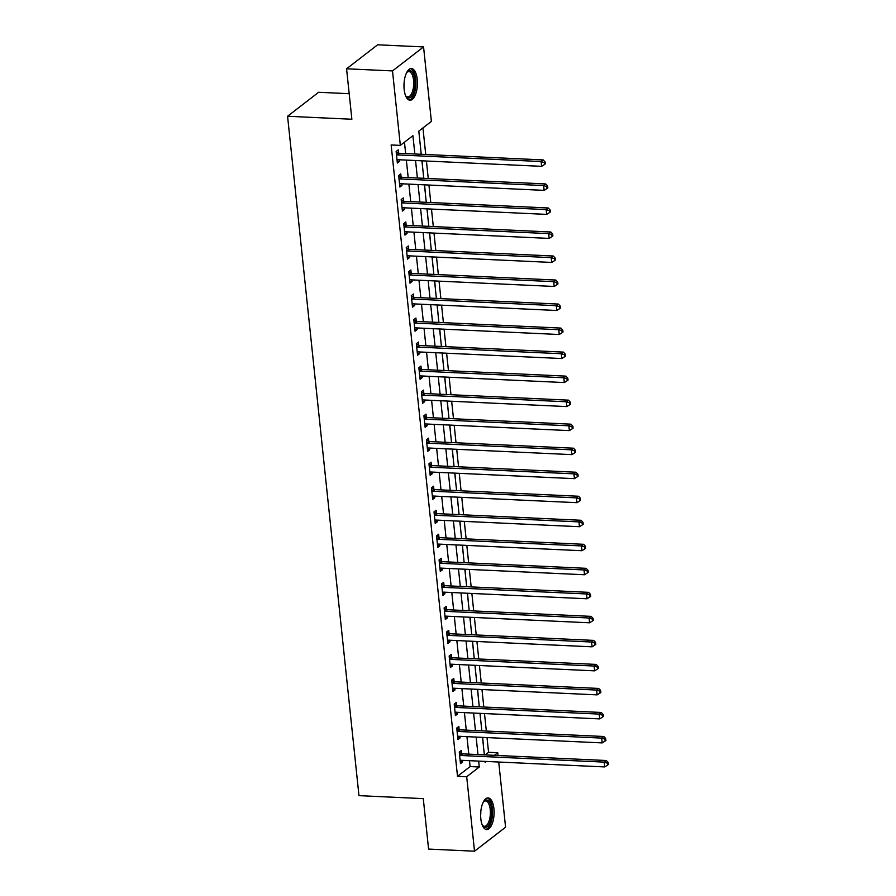 <?xml version="1.0" encoding="UTF-8"?>
<svg xmlns="http://www.w3.org/2000/svg" width="896" height="896" viewBox="0 0 896 896"><rect width="100%" height="100%" fill="white"/><g stroke="black" fill="none" stroke-linecap="round" stroke-linejoin="round"><path stroke-width="1.34" d="M480.827 818.798A15.837 6.698 -87.4 0 1 488.107 797.922A15.837 6.698 -87.4 0 1 493.92 808.685A15.837 6.698 -87.4 0 1 486.64 829.562A15.837 6.698 -87.4 0 1 480.827 818.798M404.163 89.443A15.837 6.698 -87.4 0 1 411.443 68.566A15.837 6.698 -87.4 0 1 417.256 79.33A15.837 6.698 -87.4 0 1 409.976 100.206A15.837 6.698 -87.4 0 1 404.163 89.443M349.194 93.688L318.629 92.277L287.571 116.267L358.971 795.648L423.282 798.627L428.579 849.072L474.522 851.2L466.693 776.731L479.282 766.998L478.666 761.107M287.571 116.267L351.87 119.246L346.573 68.79L377.63 44.8L423.562 46.928L431.39 121.397L418.802 131.118L421.232 154.28M485.195 754.914L488.566 752.315L487.021 737.587M486.326 731.058L484.49 713.563M483.806 707.034L481.97 689.539M481.275 683.01L479.438 665.515M478.755 658.986L476.918 641.491M476.224 634.962L474.387 617.467M473.704 610.938L471.867 593.443M471.184 586.914L469.336 569.419M468.653 562.89L466.816 545.395M466.133 538.866L464.296 521.371M463.602 514.842L461.765 497.347M461.082 490.818L459.245 473.323M458.55 466.794L456.714 449.299M456.03 442.77L454.194 425.275M453.499 418.746L451.662 401.251M450.979 394.722L449.142 377.238M448.459 370.698L446.611 353.214M445.928 346.674L444.091 329.19M443.408 322.65L441.571 305.166M440.877 298.626L439.04 281.142M438.357 274.613L436.52 257.118M435.826 250.589L433.989 233.094M433.306 226.565L431.469 209.07M430.774 202.541L428.938 185.046M428.254 178.517L426.418 161.022M425.734 154.493L422.934 127.926M488.566 752.315L497.75 752.741L498.042 755.507M498.725 762.037L505.579 827.21L474.522 851.2M419.082 133.773L420.291 145.309M422.822 169.333L422.083 160.821M425.342 193.357L424.614 184.845M427.862 217.381L427.134 208.869M430.394 241.405L429.654 232.893M432.914 265.429L432.186 256.917M435.445 289.453L434.706 280.941M437.965 313.477L437.237 304.965M440.496 337.501L439.757 328.989M443.016 361.525L442.288 353.013M445.547 385.549L444.808 377.037M448.067 409.562L447.339 401.061M450.587 433.586L449.859 425.085M453.118 457.61L452.379 449.109M455.638 481.634L454.91 473.122M458.17 505.658L457.43 497.146M460.69 529.682L459.962 521.17M463.221 553.706L462.482 545.194M465.741 577.73L465.013 569.218M468.272 601.754L467.533 593.242M470.792 625.778L470.064 617.266M473.312 649.802L472.584 641.29M475.843 673.826L475.104 665.314M478.363 697.85L477.635 689.338M480.894 721.874L480.155 713.362M483.414 745.898L482.686 737.386M414.848 153.989L412.922 135.666L400.333 145.387L391.149 144.962L457.509 776.306L470.098 766.573L469.47 760.682M468.787 754.152L466.95 736.658M466.267 730.128L464.43 712.634M463.736 706.104L461.899 688.61M461.216 682.08L459.379 664.586M458.685 658.056L456.848 640.562M456.165 634.032L454.328 616.538M453.645 610.008L451.797 592.514M451.114 585.984L449.277 568.49M448.594 561.96L446.746 544.466M446.062 537.936L444.226 520.442M443.542 513.912L441.706 496.418M441.011 489.888L439.174 472.405M438.491 465.864L436.654 448.381M435.96 441.84L434.123 424.357M433.44 417.816L431.603 400.333M430.92 393.792L429.072 376.309M428.389 369.779L426.552 352.285M425.869 345.755L424.021 328.261M423.338 321.731L421.501 304.237M420.818 297.707L418.981 280.213M418.286 273.683L416.45 256.189M415.766 249.659L413.93 232.165M413.235 225.635L411.398 208.141M410.715 201.611L408.878 184.117M408.195 177.587L406.347 160.093M405.664 153.563L404.466 142.195M398.574 153.003L398.238 149.867L396.144 151.491L397.354 163.027L399.459 161.403L399.28 159.768M401.094 177.027L400.77 173.891L398.664 175.515L399.885 187.051L401.979 185.427L401.811 183.792M403.626 201.04L403.29 197.915L401.195 199.539L402.405 211.075L404.51 209.451L404.331 207.816M406.146 225.064L405.821 221.939L403.715 223.563L404.936 235.099L407.03 233.475L406.862 231.84M408.677 249.088L408.341 245.963L406.246 247.587L407.456 259.123L409.55 257.499L409.382 255.864M411.197 273.112L410.872 269.987L408.766 271.611L409.976 283.147L412.082 281.523L411.902 279.888M413.717 297.136L413.392 294.011L411.298 295.635L412.507 307.16L414.602 305.547L414.434 303.912M416.248 321.16L415.923 318.035L413.818 319.659L415.027 331.184L417.133 329.571L416.954 327.936M418.768 345.184L418.443 342.059L416.349 343.683L417.558 355.208L419.653 353.595L419.485 351.96M421.299 369.208L420.963 366.083L418.869 367.707L420.078 379.232L422.184 377.619L422.005 375.973M423.819 393.232L423.494 390.107L421.389 391.731L422.61 403.256L424.704 401.643L424.536 399.997M426.35 417.256L426.014 414.131L423.92 415.755L425.13 427.28L427.235 425.667L427.056 424.021M428.87 441.28L428.546 438.155L426.44 439.779L427.661 451.304L429.755 449.691L429.587 448.045M431.402 465.304L431.066 462.179L428.971 463.803L430.181 475.328L432.275 473.704L432.107 472.069M433.922 489.328L433.597 486.203L431.491 487.827L432.701 499.352L434.806 497.728L434.627 496.093M436.442 513.352L436.117 510.227L434.022 511.851L435.232 523.376L437.326 521.752L437.158 520.117M438.973 537.376L438.648 534.251L436.542 535.875L437.752 547.4L439.858 545.776L439.678 544.141M441.493 561.4L441.168 558.275L439.074 559.888L440.283 571.424L442.378 569.8L442.21 568.165M444.024 585.424L443.688 582.299L441.594 583.912L442.803 595.448L444.909 593.824L444.73 592.189M446.544 609.448L446.219 606.323L444.114 607.936L445.334 619.472L447.429 617.848L447.261 616.213M449.075 633.472L448.739 630.347L446.645 631.96L447.854 643.496L449.96 641.872L449.781 640.237M451.595 657.496L451.27 654.371L449.165 655.984L450.386 667.52L452.48 665.896L452.312 664.261M454.126 681.52L453.79 678.395L451.696 680.008L452.906 691.544L455 689.92L454.832 688.285M456.646 705.544L456.322 702.408L454.216 704.032L455.426 715.568L457.531 713.944L457.352 712.309M459.166 729.568L458.842 726.432L456.747 728.056L457.957 739.592L460.051 737.968L459.883 736.333M461.698 753.592L461.373 750.456L459.267 752.08L460.477 763.616L462.582 761.992L462.403 760.357M346.573 68.79L392.504 70.918L423.562 46.928M457.509 776.306L466.693 776.731M400.333 145.387L392.504 70.918M477.971 754.578L476.134 737.083M475.451 730.554L473.614 713.059M472.931 706.53L471.083 689.035M470.4 682.506L468.563 665.011M467.88 658.482L466.032 640.987M465.349 634.458L463.512 616.963M462.829 610.434L460.992 592.939M460.298 586.41L458.461 568.915M457.778 562.386L455.941 544.891M455.246 538.362L453.41 520.867M452.726 514.338L450.89 496.843M450.206 490.314L448.358 472.819M447.675 466.29L445.838 448.795M445.155 442.266L443.307 424.782M442.624 418.242L440.787 400.758M440.104 394.218L438.267 376.734M437.573 370.194L435.736 352.71M435.053 346.181L433.216 328.686M432.522 322.157L430.685 304.662M430.002 298.133L428.165 280.638M427.482 274.109L425.634 256.614M424.95 250.085L423.114 232.59M422.43 226.061L420.582 208.566M419.899 202.037L418.062 184.542M417.379 178.013L415.542 160.518M485.05 761.398L485.162 762.462L486.45 761.466M494.39 755.339L497.75 752.741M421.926 160.81L423.763 178.304M424.446 184.834L426.283 202.328M426.978 208.858L428.814 226.352M429.498 232.882L431.334 250.376M432.018 256.906L433.866 274.4M434.549 280.93L436.386 298.424M437.069 304.954L438.906 322.448M439.6 328.978L441.437 346.472M442.12 353.002L443.957 370.496M444.651 377.026L446.488 394.52M447.171 401.05L449.008 418.544M449.702 425.074L451.539 442.568M452.222 449.098L454.059 466.592M454.742 473.122L456.59 490.616M457.274 497.146L459.11 514.64M459.794 521.17L461.63 538.664M462.325 545.194L464.162 562.677M464.845 569.218L466.682 586.701M467.376 593.242L469.213 610.725M469.896 617.266L471.733 634.749M472.427 641.29L474.264 658.773M474.947 665.302L476.784 682.797M477.467 689.326L479.315 706.821M479.998 713.35L481.835 730.845M482.518 737.374L484.355 754.869M470.098 766.573L479.282 766.998M397.174 161.302L399.459 161.403M399.694 185.326L401.979 185.427M402.226 209.35L404.51 209.451M404.746 233.363L407.03 233.475M407.277 257.387L409.55 257.499M409.797 281.411L412.082 281.523M412.328 305.435L414.602 305.547M414.848 329.459L417.133 329.571M417.379 353.483L419.653 353.595M419.899 377.507L422.184 377.619M422.419 401.531L424.704 401.643M424.95 425.555L427.235 425.667M427.47 449.579L429.755 449.691M430.002 473.603L432.275 473.704M432.522 497.627L434.806 497.728M435.053 521.651L437.326 521.752M437.573 545.675L439.858 545.776M440.104 569.699L442.378 569.8M442.624 593.723L444.909 593.824M445.144 617.747L447.429 617.848M447.675 641.771L449.96 641.872M450.195 665.795L452.48 665.896M452.726 689.819L455 689.92M455.246 713.843L457.531 713.944M457.778 737.867L460.051 737.968M460.298 761.891L462.582 761.992M396.469 154.616L396.715 154.728A2.027 1.736 -127.7 0 0 397.421 154.896L541.094 161.538L541.598 166.342L397.925 159.701A2.027 1.736 -127.7 0 0 397.253 159.813L397.029 159.902M396.189 151.928L398.81 153.104A2.027 1.736 -127.7 0 0 399.515 153.283L543.2 159.925L541.094 161.538L544.264 162.613L544.466 164.528L545.306 163.878L545.104 161.963L544.264 162.613M545.104 161.963L543.2 159.925M541.598 166.342L544.466 164.528M399 178.64L399.246 178.752A2.027 1.736 -127.7 0 0 399.941 178.92L543.626 185.562L544.13 190.366L400.445 183.725A2.027 1.736 -127.7 0 0 399.773 183.837L399.549 183.926M398.72 175.952L401.341 177.128A2.027 1.736 -127.7 0 0 402.035 177.296L545.72 183.949L543.626 185.562L546.795 186.637L546.997 188.552L547.837 187.902L547.635 185.987L546.795 186.637M547.635 185.987L545.72 183.949M544.13 190.366L546.997 188.552M401.52 202.664L401.766 202.776A2.027 1.736 -127.7 0 0 402.461 202.944L546.146 209.586L546.65 214.39L402.976 207.749A2.027 1.736 -127.7 0 0 402.304 207.861L402.08 207.95M401.24 199.976L403.861 201.152A2.027 1.736 -127.7 0 0 404.566 201.32L548.24 207.973L546.146 209.586L549.315 210.661L549.517 212.576L550.357 211.926L550.155 210.011L549.315 210.661M550.155 210.011L548.24 207.973M546.65 214.39L549.517 212.576M404.051 226.688L404.286 226.8A2.027 1.736 -127.7 0 0 404.992 226.968L548.666 233.61L549.181 238.414L405.496 231.773A2.027 1.736 -127.7 0 0 404.824 231.885L404.6 231.963M403.76 224L406.392 225.176A2.027 1.736 -127.7 0 0 407.086 225.344L550.771 231.997L548.666 233.61L551.835 234.674L552.048 236.6L552.877 235.95L552.675 234.035L551.835 234.674M552.675 234.035L550.771 231.997M549.181 238.414L552.048 236.6M406.571 250.712L406.818 250.824A2.027 1.736 -127.7 0 0 407.512 250.992L551.197 257.634L551.701 262.438L408.016 255.797A2.027 1.736 -127.7 0 0 407.355 255.909L407.131 255.987M406.291 248.024L408.912 249.2A2.027 1.736 -127.7 0 0 409.618 249.368L553.291 256.021L551.197 257.634L554.366 258.698L554.568 260.624L555.408 259.974L555.206 258.059L554.366 258.698M555.206 258.059L553.291 256.021M551.701 262.438L554.568 260.624M406.683 72.598A13.698 5.802 -87.4 0 1 407.098 72.083A13.698 5.802 -87.4 0 1 410.894 70.896A13.698 5.802 -87.4 0 1 414.837 87.013A13.698 5.802 -87.4 0 1 407.59 97.742A13.698 5.802 -87.4 0 1 405.978 96.298A13.698 5.802 -87.4 0 1 405.619 95.749M405.642 95.794A12.69 5.365 92.6 0 0 406.795 96.701A12.69 5.365 92.6 0 0 407.736 96.947A12.69 5.365 92.6 0 0 413.616 85.646A12.69 5.365 92.6 0 0 409.853 71.848A12.69 5.365 92.6 0 0 408.912 71.602A12.69 5.365 92.6 0 0 406.717 72.565M409.058 100.005A15.736 6.664 92.6 0 0 415.856 85.389A15.736 6.664 92.6 0 0 411.141 68.902A15.736 6.664 92.6 0 0 410.502 68.678M483.347 801.954A13.698 5.802 -87.4 0 1 483.75 801.438A13.698 5.802 -87.4 0 1 491.568 809.29A13.698 5.802 -87.4 0 1 489.216 824.186A13.698 5.802 -87.4 0 1 482.63 825.653A13.698 5.802 -87.4 0 1 482.272 825.104M482.294 825.149A12.69 5.365 92.6 0 0 484.4 826.302A12.69 5.365 92.6 0 0 490.224 809.581A12.69 5.365 92.6 0 0 485.565 800.957A12.69 5.365 92.6 0 0 483.37 801.909M485.722 829.36A15.736 6.664 92.6 0 0 492.408 808.651A15.736 6.664 92.6 0 0 487.166 798.034M409.102 274.736L409.338 274.848A2.027 1.736 -127.7 0 0 410.043 275.016L553.717 281.658L554.221 286.462L410.547 279.821A2.027 1.736 -127.7 0 0 409.875 279.933L409.651 280.011M408.811 272.048L411.443 273.224A2.027 1.736 -127.7 0 0 412.138 273.392L555.822 280.045L553.717 281.658L556.886 282.722L557.088 284.648L557.928 283.998L557.726 282.072L556.886 282.722M557.726 282.072L555.822 280.045M554.221 286.462L557.088 284.648M411.622 298.76L411.869 298.872A2.027 1.736 -127.7 0 0 412.563 299.04L556.248 305.682L556.752 310.486L413.067 303.845A2.027 1.736 -127.7 0 0 412.395 303.957L412.182 304.035M411.342 296.072L413.963 297.248A2.027 1.736 -127.7 0 0 414.669 297.416L558.342 304.058L556.248 305.682L559.418 306.746L559.619 308.672L560.459 308.022L560.258 306.096L559.418 306.746M560.258 306.096L558.342 304.058M556.752 310.486L559.619 308.672M414.142 322.784L414.389 322.896A2.027 1.736 -127.7 0 0 415.094 323.064L558.768 329.706L559.272 334.51L415.598 327.869A2.027 1.736 -127.7 0 0 414.926 327.981L414.702 328.059M413.862 320.096L416.494 321.272A2.027 1.736 -127.7 0 0 417.189 321.44L560.874 328.082L558.768 329.706L561.938 330.77L562.139 332.696L562.979 332.046L562.778 330.12L561.938 330.77M562.778 330.12L560.874 328.082M559.272 334.51L562.139 332.696M416.674 346.808L416.92 346.92A2.027 1.736 -127.7 0 0 417.614 347.088L561.299 353.73L561.803 358.534L418.118 351.893A2.027 1.736 -127.7 0 0 417.446 351.994L417.222 352.083M416.394 344.12L419.014 345.296A2.027 1.736 -127.7 0 0 419.72 345.464L563.394 352.106L561.299 353.73L564.469 354.794L564.67 356.72L565.51 356.07L565.309 354.144L564.469 354.794M565.309 354.144L563.394 352.106M561.803 358.534L564.67 356.72M419.194 370.832L419.44 370.944A2.027 1.736 -127.7 0 0 420.146 371.112L563.819 377.754L564.323 382.558L420.65 375.917A2.027 1.736 -127.7 0 0 419.978 376.018L419.754 376.107M418.914 368.144L421.534 369.32A2.027 1.736 -127.7 0 0 422.24 369.488L565.925 376.13L563.819 377.754L566.989 378.818L567.19 380.744L568.03 380.094L567.829 378.168L566.989 378.818M567.829 378.168L565.925 376.13M564.323 382.558L567.19 380.744M421.725 394.856L421.971 394.968A2.027 1.736 -127.7 0 0 422.666 395.136L566.35 401.778L566.854 406.582L423.17 399.941A2.027 1.736 -127.7 0 0 422.498 400.042L422.274 400.131M421.445 392.168L424.066 393.344A2.027 1.736 -127.7 0 0 424.76 393.512L568.445 400.154L566.35 401.778L569.52 402.842L569.722 404.768L570.562 404.118L570.36 402.192L569.52 402.842M570.36 402.192L568.445 400.154M566.854 406.582L569.722 404.768M424.245 418.88L424.491 418.992A2.027 1.736 -127.7 0 0 425.186 419.16L568.87 425.802L569.374 430.606L425.701 423.965A2.027 1.736 -127.7 0 0 425.029 424.066L424.805 424.155M423.965 416.192L426.586 417.368A2.027 1.736 -127.7 0 0 427.291 417.536L570.965 424.178L568.87 425.802L572.04 426.866L572.242 428.792L573.082 428.142L572.88 426.216L572.04 426.866M572.88 426.216L570.965 424.178M569.374 430.606L572.242 428.792M426.776 442.904L427.011 443.016A2.027 1.736 -127.7 0 0 427.717 443.184L571.39 449.826L571.906 454.63L428.221 447.989A2.027 1.736 -127.7 0 0 427.549 448.09L427.325 448.179M426.485 440.216L429.117 441.392A2.027 1.736 -127.7 0 0 429.811 441.56L573.496 448.202L571.39 449.826L574.56 450.89L574.773 452.816L575.602 452.166L575.4 450.24L574.56 450.89M575.4 450.24L573.496 448.202M571.906 454.63L574.773 452.816M429.296 466.928L429.542 467.029A2.027 1.736 -127.7 0 0 430.237 467.208L573.922 473.85L574.426 478.654L430.741 472.013A2.027 1.736 -127.7 0 0 430.08 472.114L429.856 472.203M429.016 464.24L431.637 465.416A2.027 1.736 -127.7 0 0 432.342 465.584L576.016 472.226L573.922 473.85L577.091 474.914L577.293 476.84L578.133 476.19L577.931 474.264L577.091 474.914M577.931 474.264L576.016 472.226M574.426 478.654L577.293 476.84M431.827 490.952L432.062 491.053A2.027 1.736 -127.7 0 0 432.768 491.232L576.442 497.874L576.946 502.678L433.272 496.037A2.027 1.736 -127.7 0 0 432.6 496.138L432.376 496.227M431.536 488.264L434.168 489.44A2.027 1.736 -127.7 0 0 434.862 489.608L578.547 496.25L576.442 497.874L579.611 498.938L579.813 500.864L580.653 500.214L580.451 498.288L579.611 498.938M580.451 498.288L578.547 496.25M576.946 502.678L579.813 500.864M434.347 514.976L434.594 515.077A2.027 1.736 -127.7 0 0 435.288 515.256L578.973 521.898L579.477 526.702L435.792 520.061A2.027 1.736 -127.7 0 0 435.12 520.162L434.907 520.251M434.067 512.288L436.688 513.464A2.027 1.736 -127.7 0 0 437.394 513.632L581.067 520.274L578.973 521.898L582.142 522.962L582.344 524.888L583.184 524.238L582.982 522.312L582.142 522.962M582.982 522.312L581.067 520.274M579.477 526.702L582.344 524.888M436.867 539L437.114 539.101A2.027 1.736 -127.7 0 0 437.819 539.28L581.493 545.922L581.997 550.726L438.323 544.085A2.027 1.736 -127.7 0 0 437.651 544.186L437.427 544.275M436.587 536.312L439.219 537.488A2.027 1.736 -127.7 0 0 439.914 537.656L583.598 544.298L581.493 545.922L584.662 546.986L584.864 548.912L585.704 548.262L585.502 546.336L584.662 546.986M585.502 546.336L583.598 544.298M581.997 550.726L584.864 548.912M439.398 563.024L439.645 563.125A2.027 1.736 -127.7 0 0 440.339 563.304L584.024 569.946L584.528 574.75L440.843 568.109A2.027 1.736 -127.7 0 0 440.171 568.21L439.947 568.299M439.118 560.336L441.739 561.512A2.027 1.736 -127.7 0 0 442.445 561.68L586.118 568.322L584.024 569.946L587.194 571.01L587.395 572.925L588.235 572.286L588.034 570.36L587.194 571.01M588.034 570.36L586.118 568.322M584.528 574.75L587.395 572.925M441.918 587.048L442.165 587.149A2.027 1.736 -127.7 0 0 442.87 587.328L586.544 593.97L587.048 598.774L443.374 592.133A2.027 1.736 -127.7 0 0 442.702 592.234L442.478 592.323M441.638 584.36L444.259 585.536A2.027 1.736 -127.7 0 0 444.965 585.704L588.65 592.346L586.544 593.97L589.714 595.034L589.915 596.949L590.755 596.31L590.554 594.384L589.714 595.034M590.554 594.384L588.65 592.346M587.048 598.774L589.915 596.949M444.45 611.072L444.696 611.173A2.027 1.736 -127.7 0 0 445.39 611.341L589.075 617.994L589.579 622.798L445.894 616.146A2.027 1.736 -127.7 0 0 445.222 616.258L444.998 616.347M444.17 608.384L446.79 609.549A2.027 1.736 -127.7 0 0 447.485 609.728L591.17 616.37L589.075 617.994L592.245 619.058L592.446 620.973L593.286 620.334L593.085 618.408L592.245 619.058M593.085 618.408L591.17 616.37M589.579 622.798L592.446 620.973M446.97 635.085L447.216 635.197A2.027 1.736 -127.7 0 0 447.91 635.365L591.595 642.018L592.099 646.822L448.426 640.17A2.027 1.736 -127.7 0 0 447.754 640.282L447.53 640.371M446.69 632.408L449.31 633.573A2.027 1.736 -127.7 0 0 450.016 633.752L593.69 640.394L591.595 642.018L594.765 643.082L594.966 644.997L595.806 644.347L595.605 642.432L594.765 643.082M595.605 642.432L593.69 640.394M592.099 646.822L594.966 644.997M449.501 659.109L449.736 659.221A2.027 1.736 -127.7 0 0 450.442 659.389L594.115 666.042L594.63 670.846L450.946 664.194A2.027 1.736 -127.7 0 0 450.274 664.306L450.05 664.395M449.21 656.432L451.842 657.597A2.027 1.736 -127.7 0 0 452.536 657.776L596.221 664.418L594.115 666.042L597.285 667.106L597.498 669.021L598.326 668.371L598.125 666.456L597.285 667.106M598.125 666.456L596.221 664.418M594.63 670.846L597.498 669.021M452.021 683.133L452.267 683.245A2.027 1.736 -127.7 0 0 452.962 683.413L596.646 690.066L597.15 694.87L453.466 688.218A2.027 1.736 -127.7 0 0 452.805 688.33L452.581 688.419M451.741 680.456L454.362 681.621A2.027 1.736 -127.7 0 0 455.067 681.8L598.741 688.442L596.646 690.066L599.816 691.13L600.018 693.045L600.858 692.395L600.656 690.48L599.816 691.13M600.656 690.48L598.741 688.442M597.15 694.87L600.018 693.045M454.552 707.157L454.787 707.269A2.027 1.736 -127.7 0 0 455.493 707.437L599.166 714.09L599.67 718.894L455.997 712.242A2.027 1.736 -127.7 0 0 455.325 712.354L455.101 712.443M454.261 704.48L456.893 705.645A2.027 1.736 -127.7 0 0 457.587 705.824L601.272 712.466L599.166 714.09L602.336 715.154L602.538 717.069L603.378 716.419L603.176 714.504L602.336 715.154M603.176 714.504L601.272 712.466M599.67 718.894L602.538 717.069M457.072 731.181L457.318 731.293A2.027 1.736 -127.7 0 0 458.013 731.461L601.698 738.102L602.202 742.907L458.517 736.266A2.027 1.736 -127.7 0 0 457.845 736.378L457.632 736.467M456.792 728.493L459.413 729.669A2.027 1.736 -127.7 0 0 460.118 729.848L603.792 736.49L601.698 738.102L604.867 739.178L605.069 741.093L605.909 740.443L605.707 738.528L604.867 739.178M605.707 738.528L603.792 736.49M602.202 742.907L605.069 741.093M459.592 755.205L459.838 755.317A2.027 1.736 -127.7 0 0 460.544 755.485L604.218 762.126L604.722 766.931L461.048 760.29A2.027 1.736 -127.7 0 0 460.376 760.402L460.152 760.491M459.312 752.517L461.944 753.693A2.027 1.736 -127.7 0 0 462.638 753.861L606.323 760.514L604.218 762.126L607.387 763.202L607.589 765.117L608.429 764.467L608.227 762.552L607.387 763.202M608.227 762.552L606.323 760.514M604.722 766.931L607.589 765.117M396.715 154.728L398.81 153.104M397.421 154.896L399.515 153.283M399.246 178.752L401.341 177.128M399.941 178.92L402.035 177.296M401.766 202.776L403.861 201.152M402.461 202.944L404.566 201.32M404.286 226.8L406.392 225.176M404.992 226.968L407.086 225.344M406.818 250.824L408.912 249.2M407.512 250.992L409.618 249.368M404.141 82.275A12.69 5.365 -87.4 0 1 403.973 85.882M480.805 811.63A12.69 5.365 -87.4 0 1 480.637 815.237M409.338 274.848L411.443 273.224M410.043 275.016L412.138 273.392M411.869 298.872L413.963 297.248M412.563 299.04L414.669 297.416M414.389 322.896L416.494 321.272M415.094 323.064L417.189 321.44M416.92 346.92L419.014 345.296M417.614 347.088L419.72 345.464M419.44 370.944L421.534 369.32M420.146 371.112L422.24 369.488M421.971 394.968L424.066 393.344M422.666 395.136L424.76 393.512M424.491 418.992L426.586 417.368M425.186 419.16L427.291 417.536M427.011 443.016L429.117 441.392M427.717 443.184L429.811 441.56M429.542 467.029L431.637 465.416M430.237 467.208L432.342 465.584M432.062 491.053L434.168 489.44M432.768 491.232L434.862 489.608M434.594 515.077L436.688 513.464M435.288 515.256L437.394 513.632M437.114 539.101L439.219 537.488M437.819 539.28L439.914 537.656M439.645 563.125L441.739 561.512M440.339 563.304L442.445 561.68M442.165 587.149L444.259 585.536M442.87 587.328L444.965 585.704M444.696 611.173L446.79 609.549M445.39 611.341L447.485 609.728M447.216 635.197L449.31 633.573M447.91 635.365L450.016 633.752M449.736 659.221L451.842 657.597M450.442 659.389L452.536 657.776M452.267 683.245L454.362 681.621M452.962 683.413L455.067 681.8M454.787 707.269L456.893 705.645M455.493 707.437L457.587 705.824M457.318 731.293L459.413 729.669M458.013 731.461L460.118 729.848M459.838 755.317L461.944 753.693M460.544 755.485L462.638 753.861"/></g></svg>
